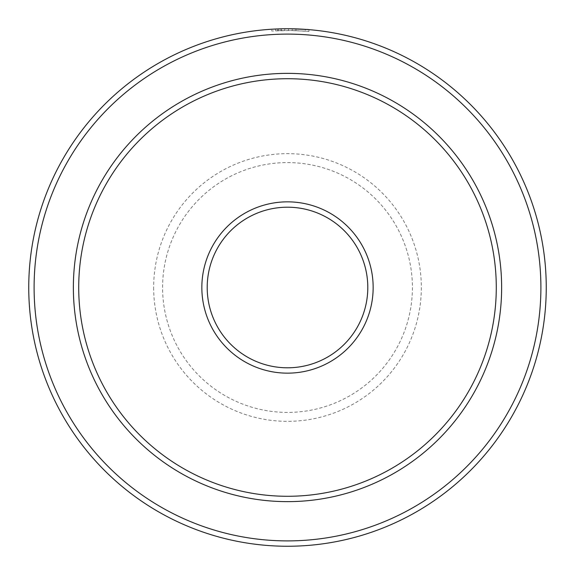 <?xml version="1.0" encoding="UTF-8"?>
<svg xmlns="http://www.w3.org/2000/svg" width="575" height="575" viewBox="0 0 575 575"><rect width="100%" height="100%" fill="white"/><g stroke="black" fill="none" stroke-linecap="round" stroke-linejoin="round"><path stroke-width="0.43" stroke-dasharray="2.88 2.16" d="M275.964 29.009L271.767 29.232L271.767 31.014L290.368 30.554L278.616 30.691L278.616 28.901L275.49 29.03L275.49 30.813L278.616 30.691L275.964 30.791L275.964 29.009L278.616 28.901M282.44 28.8L273.563 29.124M308.976 29.641L308.976 31.431L292.229 30.576A256.967 256.967 0 0 1 295.952 30.676L290.368 30.554C313.821 31.56 314.439 31.568 292.229 30.576L292.229 28.793L308.61 29.613M281.067 30.612A256.967 256.967 0 0 0 277.344 30.734L282.929 30.576L281.067 30.612L281.067 28.829L282.929 28.793L277.344 28.951A258.75 258.75 0 0 1 281.067 28.829M284.79 28.764L284.79 30.547L284.79 28.764L278.595 28.901L288.513 28.75L288.513 30.54L278.595 30.691L288.513 30.54L288.513 28.75L283.626 28.779M201.847 287.5A85.653 85.653 0 0 0 287.5 373.153A85.653 85.653 0 0 0 373.153 287.5A85.653 85.653 0 0 0 287.5 201.847A85.653 85.653 0 0 0 201.847 287.5M367.799 287.5A80.299 80.299 0 0 1 287.5 367.799A80.299 80.299 0 0 1 207.201 287.5A80.299 80.299 0 0 1 287.5 207.201A80.299 80.299 0 0 1 367.799 287.5M34.105 287.5A253.395 253.395 0 0 1 287.5 34.105A253.395 253.395 0 0 1 540.895 287.5A253.395 253.395 0 0 1 287.5 540.895A253.395 253.395 0 0 1 34.105 287.5M546.25 287.5A258.75 258.75 0 0 0 287.5 28.75A258.75 258.75 0 0 0 28.75 287.5A258.75 258.75 0 0 0 287.5 546.25A258.75 258.75 0 0 0 546.25 287.5M153.662 287.5A133.838 133.838 0 0 0 287.5 421.338A133.838 133.838 0 0 0 421.338 287.5A133.838 133.838 0 0 0 287.5 153.662A133.838 133.838 0 0 0 153.662 287.5M412.412 287.5A124.912 124.912 0 0 1 287.5 412.412A124.912 124.912 0 0 1 162.588 287.5A124.912 124.912 0 0 1 287.5 162.588A124.912 124.912 0 0 1 412.412 287.5A124.912 124.912 0 0 1 287.5 412.412A124.912 124.912 0 0 1 162.588 287.5A124.912 124.912 0 0 1 287.5 162.588A124.912 124.912 0 0 1 412.412 287.5M290.368 28.764L295.952 28.887A258.75 258.75 0 0 0 292.229 28.793L292.229 30.576M295.952 30.676L305.253 31.151L305.253 29.361L295.952 28.887L295.952 30.676L295.952 28.887M73.363 287.5A214.137 214.137 0 0 1 287.5 73.363A214.137 214.137 0 0 1 501.637 287.5A214.137 214.137 0 0 1 287.5 501.637A214.137 214.137 0 0 1 73.363 287.5M281.247 30.612L281.247 28.829M278.595 30.691L278.595 28.901M277.344 30.734L277.344 28.951"/><path stroke-width="0.86" d="M275.49 29.03L282.44 28.8M308.61 29.613L308.976 29.641M292.229 28.793C314.439 29.778 313.821 29.763 290.368 28.764M496.283 287.5A208.783 208.783 0 0 0 287.5 78.718A208.783 208.783 0 0 0 78.718 287.5A208.783 208.783 0 0 0 287.5 496.283A208.783 208.783 0 0 0 496.283 287.5M73.363 287.5A214.137 214.137 0 0 1 287.5 73.363A214.137 214.137 0 0 1 501.637 287.5A214.137 214.137 0 0 1 287.5 501.637A214.137 214.137 0 0 1 73.363 287.5M373.153 287.5A85.653 85.653 0 0 1 287.5 373.153A85.653 85.653 0 0 1 201.847 287.5A85.653 85.653 0 0 1 287.5 201.847A85.653 85.653 0 0 1 373.153 287.5M207.201 287.5A80.299 80.299 0 0 0 287.5 367.799A80.299 80.299 0 0 0 367.799 287.5A80.299 80.299 0 0 0 287.5 207.201A80.299 80.299 0 0 0 207.201 287.5M540.895 287.5A253.395 253.395 0 0 0 287.5 34.105A253.395 253.395 0 0 0 34.105 287.5A253.395 253.395 0 0 0 287.5 540.895A253.395 253.395 0 0 0 540.895 287.5M28.75 287.5A258.75 258.75 0 0 1 287.5 28.75A258.75 258.75 0 0 1 546.25 287.5A258.75 258.75 0 0 1 287.5 546.25A258.75 258.75 0 0 1 28.75 287.5M273.563 29.124L271.767 29.232M282.929 28.793L284.79 28.764"/></g></svg>
